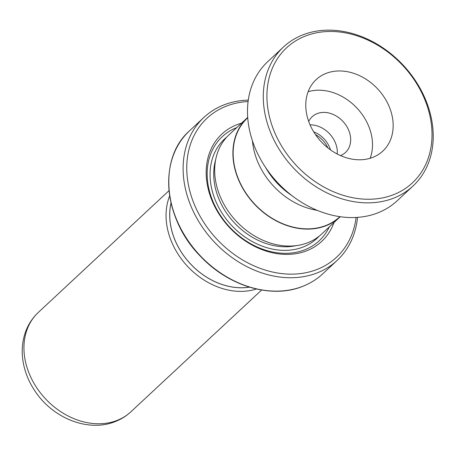 <?xml version="1.0" encoding="UTF-8"?>
<svg xmlns="http://www.w3.org/2000/svg" width="456" height="456" viewBox="0 0 456 456"><rect width="100%" height="100%" fill="white"/><g stroke="black" fill="none" stroke-linecap="round" stroke-linejoin="round"><path stroke-width="0.68" d="M252.447 140.824A67.591 53.483 47 0 0 317.216 210.347M330.48 149.876A23.074 18.257 47 0 0 313.705 131.869M327.847 147.892A23.074 18.257 47 0 0 315.495 134.634M247.739 117.762L247.522 117.961A67.591 53.483 47 0 0 247.842 195.829A67.591 53.483 47 0 0 325.595 225.617A67.591 53.483 47 0 0 339.669 216.874L339.885 216.674M249.432 287.12A65.151 51.551 -133 0 1 190.289 263.659A65.151 51.551 -133 0 1 171.068 203.005M171.046 202.903A65.197 51.585 47 0 0 190.26 263.682A65.197 51.585 47 0 0 249.529 287.149M256.471 288.996A67.915 53.734 -133 0 1 187.473 266.281A67.915 53.734 -133 0 1 169.695 195.852M247.711 117.42A67.864 53.694 47 0 0 247.34 117.762L229.117 134.737A67.864 53.694 47 0 0 229.442 212.918A67.864 53.694 47 0 0 307.504 242.826A67.864 53.694 47 0 0 321.634 234.048L339.857 217.073A67.864 53.694 47 0 0 340.227 216.725M241.503 123.2A73.296 57.992 47 0 0 237.04 124.676A73.296 57.992 47 0 0 216.121 209.139A73.296 57.992 47 0 0 306.426 250.891A73.296 57.992 47 0 0 334.02 222.511M236.824 127.56A71.125 56.276 47 0 0 216.885 209.566A71.125 56.276 47 0 0 304.426 249.928A71.125 56.276 47 0 0 329.34 226.871M248.098 101.534A95.008 75.177 47 0 0 226.757 105.98A95.008 75.177 47 0 0 199.642 215.466A95.008 75.177 47 0 0 316.709 269.593A95.008 75.177 47 0 0 356.096 217.461M357.527 217.369A97.726 77.32 -133 0 1 337.132 260.422A97.726 77.32 -133 0 1 316.777 273.058A97.726 77.32 -133 0 1 204.368 229.995A97.726 77.32 -133 0 1 203.906 117.414A97.726 77.32 -133 0 1 224.261 104.772A97.726 77.32 -133 0 1 248.292 100.115M247.34 117.762A67.864 53.694 47 0 0 247.659 195.943A67.864 53.694 47 0 0 325.721 225.851A67.864 53.694 47 0 0 339.857 217.073M313.922 33.379A92.294 73.028 47 0 0 274.974 133.158A92.294 73.028 47 0 0 385.018 197.351A92.294 73.028 47 0 0 423.966 97.573A92.294 73.028 47 0 0 313.922 33.379M384.847 200.896A95.008 75.177 -133 0 1 280.919 152.065A95.008 75.177 -133 0 1 283.495 46.979A95.008 75.177 -133 0 1 311.665 32.102A95.008 75.177 -133 0 1 415.593 80.934A95.008 75.177 -133 0 1 413.016 186.019A95.008 75.177 -133 0 1 384.847 200.896M368.288 158.773A48.86 38.663 47 0 0 382.778 151.118A48.86 38.663 47 0 0 384.1 97.077A48.86 38.663 47 0 0 330.651 71.962A48.86 38.663 47 0 0 316.162 79.612A48.86 38.663 47 0 0 314.839 133.659A48.86 38.663 47 0 0 368.288 158.773M370.152 158.272A48.86 38.663 47 0 0 357.897 109.115A48.86 38.663 47 0 0 310 91.2A48.86 38.663 47 0 0 308.136 91.702M340.512 155.593A24.43 19.329 47 0 0 345.477 152.481A24.43 19.329 47 0 0 346.138 125.457A24.43 19.329 47 0 0 319.411 112.9A24.43 19.329 47 0 0 312.166 116.725A24.43 19.329 47 0 0 308.712 121.456M310.057 124.847A24.43 19.329 -133 0 1 337.229 154.008M291.669 195.43A66.508 52.622 -133 0 1 265.517 167.358M413.016 186.019L397.227 200.725A95.008 75.177 -133 0 1 369.058 215.608A95.008 75.177 -133 0 1 265.13 166.776A95.008 75.177 -133 0 1 267.7 61.691L283.495 46.979M38.389 312.354A67.915 53.734 47 0 0 38.709 390.592A67.915 53.734 47 0 0 116.827 420.517A67.915 53.734 47 0 0 130.969 411.734C126.301 416.066 120.96 419.389 114.958 421.697C88.521 432.271 54.093 418.625 36.195 392.815C28.939 382.59 24.47 371.583 22.8 359.784C21.814 352.511 22.087 345.426 23.609 338.529C25.952 328.189 30.877 319.462 38.389 312.354L169.045 190.631M215.722 159.435A65.151 51.551 47 0 0 234.259 222.699A65.151 51.551 47 0 0 296.052 245.664M226.888 136.971A67.864 53.694 47 0 0 223.679 215.597A67.864 53.694 47 0 0 302.887 247.123A67.864 53.694 47 0 0 319.251 236.111M322.757 273.811C316.84 279.311 310.012 283.552 302.277 286.533C271.639 298.885 229.06 286.402 201.153 257.007C163.379 219.724 157.639 158.602 189.531 130.804A97.726 77.32 47 0 0 189.992 243.384A97.726 77.32 47 0 0 302.402 286.453A97.726 77.32 47 0 0 322.757 273.811L337.132 260.422M281.848 290.939A97.407 77.07 -133 0 1 169.552 170.401M189.531 130.804L203.906 117.414M130.969 411.734L261.63 290.016"/></g></svg>

